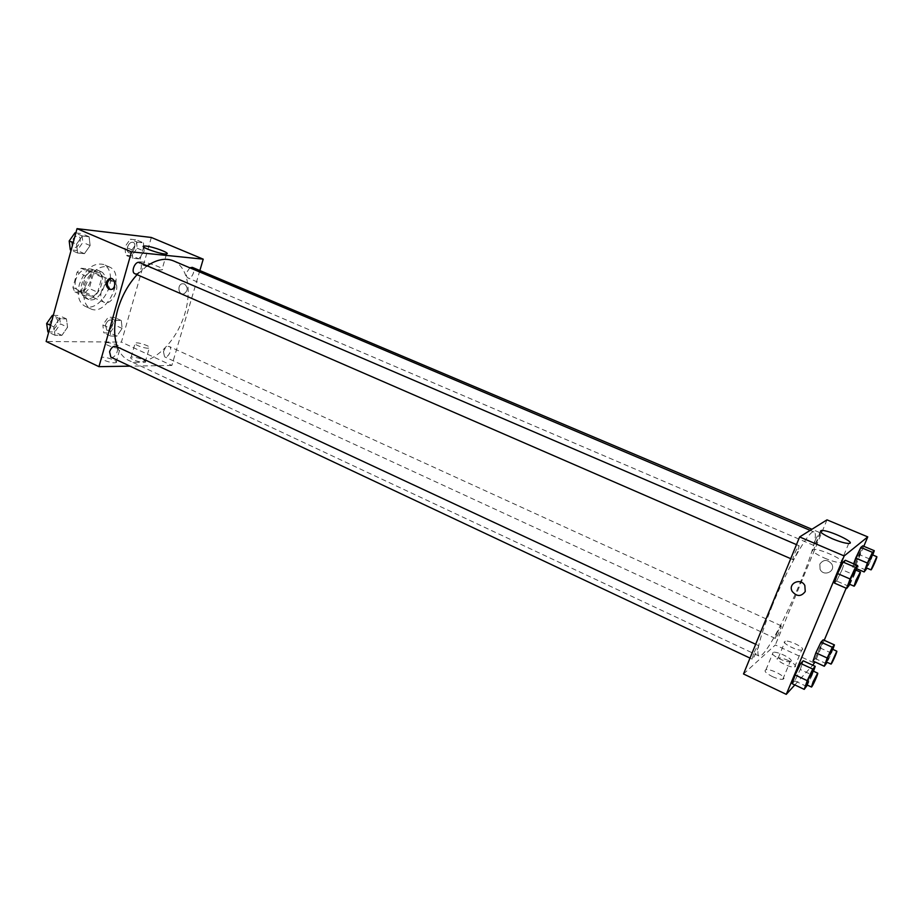 <?xml version="1.0" encoding="UTF-8"?>
<svg xmlns="http://www.w3.org/2000/svg" width="923" height="923" viewBox="0 0 923 923"><rect width="100%" height="100%" fill="white"/><g stroke="black" fill="none" stroke-linecap="round" stroke-linejoin="round"><path stroke-width="0.69" stroke-dasharray="4.62 3.46" d="M101.334 291.38C100.065 296.848 100.976 300.494 104.08 302.294C112.271 306.551 122.078 284.549 113.437 281.296C108.314 280.269 104.276 283.626 101.334 291.38M75.651 279.9C74.417 285.322 75.374 288.957 78.547 290.78C86.912 295.106 96.627 273.323 87.812 269.989C82.597 268.916 78.547 272.216 75.651 279.9M81.178 268.27L91.758 269.124L93.454 273.45L89.266 288.484L85.285 292.395L74.682 291.795L72.905 287.48L77.117 272.204L81.178 268.27L89.704 272.031L100.226 272.85L91.758 269.124M85.285 292.395L93.708 296.179L83.151 295.614L74.682 291.795M72.905 287.48L81.397 291.31L85.643 275.989L77.117 272.204M81.397 291.31L83.151 295.614M93.708 296.179L97.676 292.245L89.266 288.484M100.226 272.85L101.899 277.177L97.676 292.245M89.704 272.031L85.643 275.989M87.708 298.602L85.401 298.048C73.805 293.687 86.808 264.52 97.803 270.231C108.21 274.016 98.969 299.894 87.708 298.602M90.535 299.871C101.784 301.163 111.037 275.262 100.642 271.477C93.742 270.081 88.354 274.523 84.455 284.803C82.793 292.072 84.051 296.906 88.227 299.329L90.535 299.871M101.899 277.177L93.454 273.45M110.518 278.377C110.437 271.339 108.129 266.701 103.595 264.451C93.269 262.363 85.181 269.031 79.332 284.48C76.851 295.36 78.732 302.606 84.974 306.217C94.988 311.489 110.795 294.125 110.518 278.527M85.078 287.053C82.574 297.956 84.431 305.201 90.639 308.801C107.206 317.385 126.763 273.543 109.306 266.943C99.026 264.878 90.95 271.57 85.078 287.053M151.326 237.476L121.409 342.11L46.15 341.487M67.564 327.215L61.887 335.361L55.011 335.268L53.822 326.904L59.568 318.677L66.433 318.885L67.564 327.215L61.887 335.361L55.011 335.268L53.822 326.904L59.568 318.677L66.433 318.885L67.564 327.215L60.445 323.892L54.769 332.015L47.869 331.888M109.814 328.15L115.156 320.362L121.305 320.546L122.124 328.426L116.863 336.145L110.691 336.064L109.814 328.15L115.156 320.362L121.305 320.546L122.124 328.426L116.863 336.145L110.691 336.064L109.814 328.15L102.868 324.954L108.21 317.2L114.383 317.397L115.237 325.265L109.964 332.961L103.78 332.857L102.868 324.954M137.135 248.183L144.173 251.171L143.757 246.429L144.173 251.171L138.877 258.844L132.774 258.267L131.989 249.902L137.354 242.161L143.434 242.853L143.723 246.06L143.434 242.853L136.373 239.876L137.135 248.183L131.851 255.833L125.713 255.233L124.893 246.879L130.258 239.172L136.373 239.876M76.517 244.157L82.297 235.988L89.104 236.75L90.131 245.564L84.431 253.663L77.613 253.017L76.517 244.157L82.297 235.988L89.104 236.75L90.131 245.564L84.431 253.663L77.613 253.017L76.517 244.157L73.171 242.714M184.438 283.938L182.304 283.73C176.87 284.665 178.451 295.452 183.792 293.918C188.05 290.941 188.257 287.618 184.438 283.938C188.257 287.618 188.05 290.941 183.792 293.918C178.451 295.452 176.87 284.665 182.304 283.73L184.438 283.938M199.864 270.543L171.84 365.462L121.409 342.11M141.461 261.913L139.338 261.924C133.927 262.709 157.671 271.004 161.952 269.816C166.544 269.181 149.088 262.455 141.461 261.913M110.818 289.534L112.548 289.534C117.89 288.495 116.679 277.581 111.325 278.504M143.896 362.427L145.153 362.243C148.661 361.112 133.95 355.886 131.101 357.259C128.078 358.17 139.108 362.635 143.896 362.427M114.637 362.808L116.033 362.601C119.725 361.389 104.507 356.024 101.495 357.489C98.334 358.459 109.583 363.016 114.637 362.808M171.84 365.462L130.005 366.154M148.026 348.19C143.261 348.317 132.197 343.864 135.196 343.033C138.023 341.764 152.78 346.99 149.284 348.029L148.026 348.19M118.825 348.133C113.783 348.259 102.499 343.725 105.649 342.837C108.637 341.475 123.89 346.84 120.221 347.959L118.825 348.133M134.873 273.716C137.481 274.212 139.535 272.47 141.046 268.466C141.761 265.489 141.277 263.517 139.615 262.559M163.486 351.651L164.536 356.774C168.194 358.747 173.178 348.006 169.301 346.517C166.913 346.09 164.975 347.798 163.486 351.651M110.829 357.12C114.902 359.347 120.325 348.04 115.998 346.344M189.815 267.797L186.734 272.366C186.031 275.204 186.423 277.062 187.923 277.927C191.73 279.854 196.345 268.766 192.319 267.358M117.359 346.979C119.921 353.578 123.797 358.112 128.966 360.57C145.107 368.185 169.347 350.428 180.977 323.996C192.872 297.679 189.873 267.774 173.432 260.863M147.172 265.812L137.066 274.662M772.332 605.407C760.287 635.67 755.775 652.503 758.775 655.895C767.936 662.206 824.839 534.602 814.028 532.006C810.002 528.498 788.011 566.71 772.332 605.407M797.576 551.712C795.464 556.627 793.942 559.269 793.019 559.661C791.703 559.5 798.141 544.916 799.145 545.77L797.576 551.712M776.762 633.386L775.366 638.439C776.208 639.178 782.185 625.898 781.077 625.748L776.762 633.386M753.572 653.784L752.164 659.114C753.133 659.945 759.583 645.708 758.325 645.512C757.356 645.95 755.764 648.707 753.572 653.784M815.344 539.828L813.809 545.424C814.686 546.151 820.639 532.594 819.497 532.467L815.344 539.828M743.511 673.963L775.332 644.969L814.594 663.152M826.996 519.857L775.332 644.969M788.323 660.533C783.846 658.526 780.477 657.672 778.216 657.949C772.597 658.78 789.742 668.287 794.611 666.994L795.372 666.637C795.961 665.195 793.607 663.152 788.323 660.533M772.297 676.547C776.901 678.636 780.408 679.536 782.819 679.247L783.673 678.843C786.396 676.663 770.417 668.46 765.975 669.729C763.69 670.871 765.79 673.144 772.297 676.547M794.83 684.924L812.736 665.195M842.088 569.71L845.33 560.261L842.088 569.71L836.63 581.029L842.088 569.71L854.352 575.006L849.875 584.363M834.346 583.048L836.63 581.029L834.346 583.048M859.601 554.723L862.728 545.839L854.571 565.234L859.601 554.723L871.093 559.603L867.02 568.164M852.587 566.976L854.571 565.234L852.587 566.976L853.683 563.838L852.587 566.976L856.579 568.695M820.339 648.027L823.189 639.801L815.286 658.584L820.339 648.027L831.508 653.138L827.146 662.322M813.025 661.041L815.286 658.584L813.025 661.041M863.801 546.289L846.16 588.193M824.227 640.274L815.078 661.999M800.287 669.475L803.229 660.787L800.287 669.475L794.818 680.851L800.287 669.475L812.194 675.036L807.383 685.108M792.211 683.689L794.818 680.851L792.211 683.689M802.445 649.711L801.695 650.046C796.861 651.223 779.6 641.843 785.185 641.116C789.28 640.02 804.96 647.796 802.445 649.711M790.976 661.306L790.134 661.676C784.908 662.922 767.186 653.057 773.186 652.296C777.593 651.13 793.665 659.241 790.976 661.306M819.82 564.126L820.109 569.399C823.766 577.083 836.18 571.325 831.715 563.965C827.412 559.246 823.443 559.303 819.82 564.126C823.443 559.303 827.412 559.246 831.715 563.965C836.18 571.325 823.766 577.083 820.109 569.399L819.82 564.126M824.458 558.069C831.773 561.103 837.196 562.626 840.726 562.638C849.425 562.349 821.009 548.55 813.717 549.45C810.556 550.408 814.144 553.281 824.458 558.069M805.248 591.505L804.833 585.494M856.048 570.206L854.352 575.006M849.091 584.017C849.76 584.697 856.302 569.929 855.344 569.906M848.918 586.37L836.63 581.029M872.754 554.977L871.093 559.603M866.339 567.876C866.905 568.487 872.985 554.711 872.143 554.723M866.062 570.149L854.571 565.234M813.521 671.217L812.194 675.036M806.61 684.751C807.244 685.431 813.774 670.94 812.851 670.906M806.737 686.47L794.818 680.851M832.846 649.377L831.508 653.138M826.477 662.01C827.02 662.622 833.077 649.111 832.269 649.111M826.466 663.741L815.286 658.584M75.848 232.942L81.789 233.623L82.851 242.426L77.151 250.502L70.31 249.833M72.098 241.284C71.452 244.203 71.994 246.164 73.736 247.145C78.201 249.395 83.035 237.972 78.34 236.253C75.64 235.688 73.552 237.373 72.098 241.284M90.131 245.564L82.851 242.426M84.431 253.663L77.151 250.502M77.613 253.017L71.129 250.191M82.297 235.988L75.778 233.184M89.104 236.75L81.789 233.623M72.075 241.272C71.417 244.203 71.971 246.153 73.713 247.133C78.178 249.383 83.012 237.961 78.317 236.242C75.617 235.677 73.528 237.361 72.075 241.272M127.501 247.156C126.855 249.96 127.316 251.806 128.897 252.706C132.9 254.702 137.389 243.857 133.177 242.357C130.766 241.884 128.874 243.487 127.501 247.156C126.832 249.948 127.293 251.794 128.874 252.694C132.877 254.69 137.365 243.845 133.154 242.345C130.743 241.884 128.851 243.476 127.478 247.156M144.173 251.171L138.877 258.844L131.851 255.833M138.877 258.844L132.774 258.267L125.713 255.233M132.774 258.267L131.989 249.902L124.893 246.879M131.989 249.902L137.354 242.161L130.258 239.172M137.354 242.161L143.434 242.853M53.292 315.366L59.291 315.574L60.445 323.892M49.588 323.615L51.03 328.969C55.311 331.276 60.63 320.246 56.107 318.447C53.315 317.847 51.146 319.566 49.588 323.615M61.887 335.361L54.769 332.015M55.011 335.268L48.677 332.268M53.822 326.904L50.557 325.381M59.568 318.677L53.199 315.712M66.433 318.885L59.291 315.574M49.565 323.604L51.007 328.957C55.288 331.265 60.606 320.235 56.084 318.435C53.292 317.835 51.123 319.554 49.565 323.604M105.51 325.023L106.745 330.122C110.587 332.176 115.479 321.677 111.406 320.096C108.926 319.6 106.964 321.25 105.51 325.023L106.722 330.111C110.564 332.165 115.456 321.666 111.383 320.085C108.902 319.589 106.941 321.239 105.487 325.011M122.124 328.426L115.237 325.265M116.863 336.145L109.964 332.961M110.691 336.064L103.78 332.857M115.156 320.362L108.21 317.2M121.305 320.546L114.383 317.397M78.547 290.78L104.08 302.294M87.812 269.989L113.437 281.296M100.642 271.477L97.803 270.231M88.227 299.329L85.401 298.048M109.306 266.943L103.595 264.451M90.639 308.801L84.974 306.217M143.607 246.96L139.338 261.924M166.544 253.929L161.952 269.816M111.233 289.453L112.548 289.534M145.153 362.243L149.284 348.029M131.101 357.259L135.196 343.033M116.033 362.601L120.221 347.959M101.495 357.489L105.649 342.837M814.028 532.006L810.163 530.367M758.775 655.895L128.966 360.57M790.734 558.669L793.019 559.661M796.491 544.628L799.145 545.77M781.077 625.748L169.301 346.517M775.366 638.439L164.536 356.774M758.325 645.512L755.683 644.277M752.164 659.114L750.018 658.099M819.497 532.467L811.928 529.26M813.809 545.424L187.923 277.927M794.611 666.994L801.695 650.046M778.216 657.949L785.185 641.116M782.819 679.247L790.134 661.676M765.975 669.729L773.186 652.296M820.812 532.248L813.717 549.45M848.745 543.451L840.726 562.638"/><path stroke-width="1.38" d="M130.005 366.154L98.957 366.662L46.15 341.487L77.024 228.65L151.326 237.476L203.222 259.167L199.864 270.543M145.984 246.06C153.599 246.753 171.113 253.433 166.544 253.929C162.31 254.944 138.496 246.637 143.873 246.026L145.984 246.06M98.957 366.662L131.481 251.875L77.024 228.65M131.481 251.875L203.222 259.167M108.902 289.245C104.876 285.219 105.118 281.63 109.641 278.469C115.156 276.935 116.806 288.345 111.233 289.453L108.902 289.245M111.325 278.504L110.956 278.561C106.445 281.723 106.191 285.311 110.218 289.326L110.818 289.534M796.491 544.628L139.615 262.559C135.369 260.401 130.408 272.1 134.873 273.716L790.734 558.669M755.683 644.277L115.998 346.344C113.321 345.813 111.175 347.613 109.572 351.744L110.829 357.12L750.018 658.099M811.928 529.26L192.319 267.358L189.815 267.797M137.066 274.662C128.147 284.503 121.686 296.248 117.659 309.909C113.76 324.331 113.656 336.687 117.359 346.979M810.163 530.367L173.432 260.863C165.667 257.736 156.91 259.386 147.172 265.812M794.83 684.924L786.269 694.35L743.511 673.963L799.63 536.944L826.996 519.857L867.758 536.886L863.801 546.289M812.736 665.195L815.078 661.999M837.588 573.564L834.346 583.048L837.588 573.564L843.114 562.095L837.588 573.564L850.048 578.963L855.575 567.437L857.686 565.545L856.048 570.206M845.33 560.261L843.114 562.095L845.33 560.261L857.686 565.545M855.702 558.069L853.683 563.838L860.813 547.431L855.702 558.069L867.366 563.03L872.466 552.346L874.3 550.708L872.754 554.977M862.728 545.839L860.813 547.431L862.728 545.839L874.3 550.708M815.863 652.803L813.025 661.041L815.863 652.803L820.985 642.12L815.863 652.803L827.204 658.018L832.315 647.277L834.438 644.912L832.846 649.377M823.189 639.801L820.985 642.12L823.189 639.801L834.438 644.912M786.269 694.35L844.176 555.946L867.758 536.886M846.16 588.193L824.227 640.274M795.141 674.978L792.211 683.689L795.141 674.978L800.691 663.452L795.141 674.978L807.233 680.666L812.771 669.071L815.217 666.348L813.521 671.217M803.229 660.787L800.691 663.452L803.229 660.787L815.217 666.348M832.454 538.801C822.07 534.094 818.436 531.313 821.551 530.471C828.773 529.79 857.386 543.37 848.745 543.451C845.237 543.37 839.803 541.813 832.454 538.801M844.176 555.946L799.63 536.944M805.248 591.505C801.164 596.823 796.803 596.789 792.176 591.378C787.654 583.428 800.668 577.337 804.833 585.494L805.248 591.505C801.164 596.823 796.803 596.789 792.176 591.378L792.176 591.378C787.654 583.428 800.668 577.337 804.833 585.494M849.875 584.363L846.726 588.436L850.048 578.963M860.328 572.041L855.344 569.906L850.971 578.11L849.091 584.017L854.063 586.174C854.698 586.843 861.251 572.052 860.328 572.041L855.967 580.279L854.063 586.174M846.726 588.436L834.346 583.048M855.575 567.437L843.114 562.095M867.02 568.164L864.17 571.948L867.366 563.03M876.804 556.684L872.143 554.723L868.162 562.292L866.339 567.876L870.989 569.86C871.531 570.46 877.611 556.673 876.804 556.684L870.989 569.86M864.17 571.948L856.579 568.695M872.466 552.346L860.813 547.431M807.383 685.108L804.233 689.366L807.233 680.666M817.686 673.155L812.851 670.906L808.294 679.455L806.61 684.751L811.432 687.024C812.032 687.681 818.574 673.179 817.686 673.155L813.14 681.728L811.432 687.024M804.233 689.366L792.211 683.689M812.771 669.071L800.691 663.452M827.146 662.322L824.285 666.256L827.204 658.018M836.792 651.177L832.269 649.111L828.127 656.98L826.477 662.01L831 664.099C831.508 664.687 837.576 651.165 836.792 651.177L831 664.099M824.285 666.256L813.025 661.041M832.315 647.277L820.985 642.12M71.129 250.191L70.31 249.833L69.179 240.984L74.959 232.838L75.848 232.942M73.171 242.714L69.179 240.984M75.778 233.184L74.959 232.838M48.677 332.268L47.869 331.888L46.646 323.535L52.392 315.343L53.292 315.366M50.557 325.381L46.646 323.535M53.199 315.712L52.392 315.343M143.873 246.026L143.607 246.96M109.641 278.469L110.956 278.561M821.551 530.471L820.812 532.248"/></g></svg>
